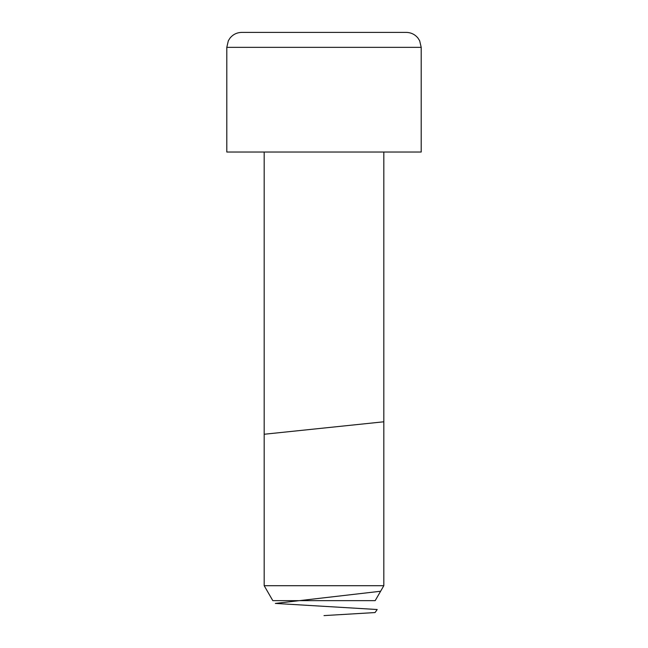 <?xml version="1.0" encoding="UTF-8"?>
<svg xmlns="http://www.w3.org/2000/svg" width="648" height="648" viewBox="0 0 648 648"><rect width="100%" height="100%" fill="white"/><g stroke="black" fill="none" stroke-linecap="round" stroke-linejoin="round"><path stroke-width="0.97" d="M383.819 585.695L375.184 600.647L272.816 600.647L264.181 585.695L383.819 585.695L383.819 152.029M324 152.029L421.2 152.029L421.2 47.353L226.8 47.353L226.8 152.029L324 152.029M226.8 47.353L228.323 40.775L230.081 38.005C233.126 34.368 237.014 32.497 241.753 32.4L406.247 32.4C410.986 32.497 414.874 34.368 417.92 38.005L419.677 40.775L421.2 47.353M324 615.6L375.062 612.554L377.193 609.517L275.343 603.426L380.603 591.251M264.181 434.249L383.819 421.791M264.181 585.695L264.181 152.029"/></g></svg>
